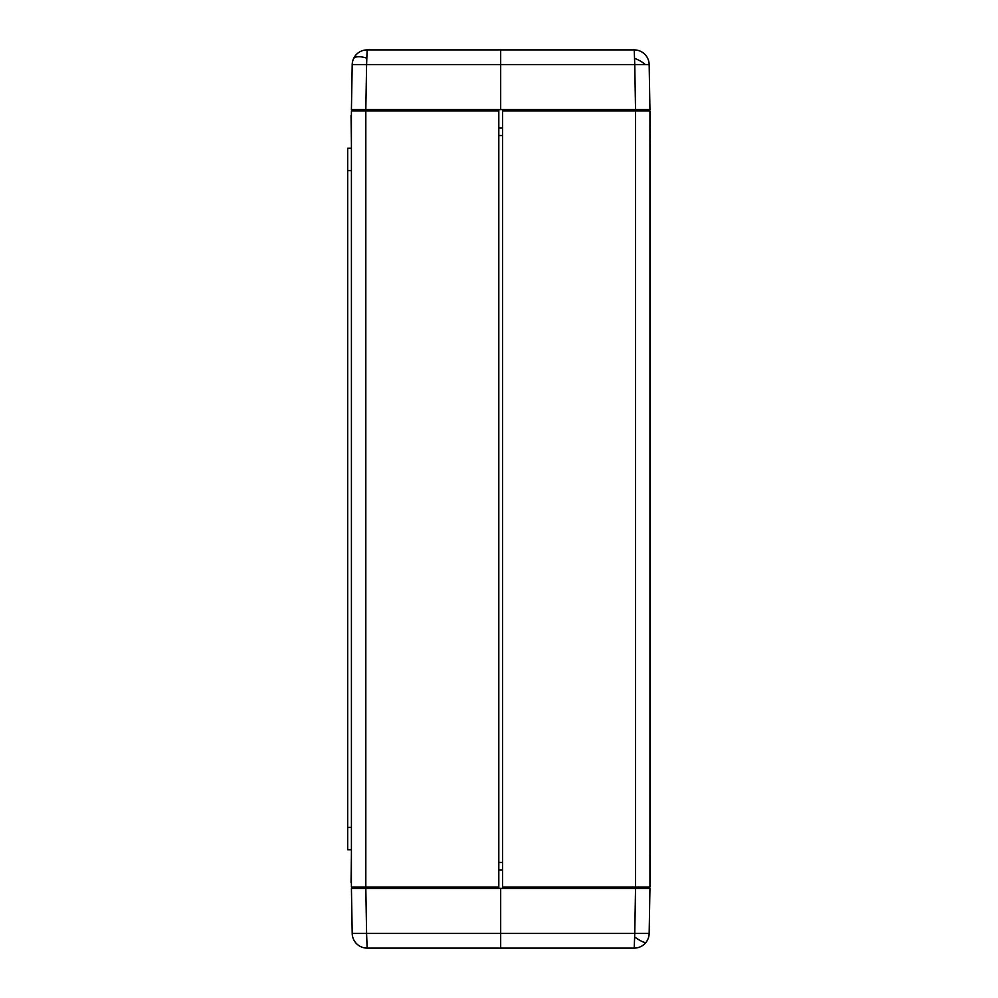 <?xml version="1.0" encoding="UTF-8"?>
<svg xmlns="http://www.w3.org/2000/svg" width="998" height="998" viewBox="0 0 998 998"><rect width="100%" height="100%" fill="white"/><g stroke="black" fill="none" stroke-linecap="round" stroke-linejoin="round"><path stroke-width="1.5" d="M502.543 109.605L502.543 888.395M502.543 110.915L649.947 110.915L649.947 887.085L502.543 887.085M627.555 887.085L627.555 888.395M627.555 109.605L627.555 110.915M649.947 883.355L650.322 853.876L650.322 882.581M650.322 115.419L649.947 144.498L649.947 114.645M498.813 128.081L502.543 128.081M502.543 869.919L498.813 869.919M498.813 109.605L498.813 888.395M498.813 887.085L351.421 887.085L351.421 110.915L498.813 110.915M373.801 109.605L373.801 110.915M373.801 887.085L373.801 888.395M351.421 849.772L347.678 849.772L347.678 148.228L351.421 148.228M351.421 114.645L351.421 144.498L351.046 115.419M351.046 882.581L351.421 853.502L351.421 883.355M500.684 109.605L500.684 64.571L366.603 64.571L365.817 109.605L649.947 109.605L649.162 64.571L634.753 64.571L634.229 49.9L367.127 49.9L366.603 64.571L352.207 64.571A14.933 14.933 0 0 1 367.127 49.9M365.817 109.605L351.421 109.605L352.207 64.571M635.539 109.605L634.753 64.571L500.684 64.571L500.684 49.9M649.162 64.571A14.933 14.933 0 0 0 634.229 49.9M385.003 49.9L616.365 49.9L385.003 49.9M365.817 888.395L366.603 933.429L352.207 933.429L351.421 888.395L500.684 888.395L500.684 933.429L634.753 933.429L634.229 948.1A14.933 14.933 0 0 0 646.118 942.212L646.118 942.212A14.933 14.933 0 0 0 649.162 933.429L649.947 888.395L635.539 888.395L634.753 933.429L649.162 933.429M500.684 888.395L635.539 888.395M352.207 933.429A14.933 14.933 0 0 0 367.127 948.1L366.603 933.429L500.684 933.429L500.684 948.1L634.229 948.1M367.127 948.1L500.684 948.1M385.003 948.1L616.365 948.1L385.003 948.1M612.884 888.395L612.884 887.085M635.539 110.915L635.539 887.085M612.884 110.915L612.884 109.605M498.813 862.459L502.543 862.459M502.543 135.541L498.813 135.541M388.471 887.085L388.471 888.395M365.817 887.085L365.817 110.915M388.471 109.605L388.471 110.915M347.678 170.621L351.421 170.621M347.678 827.379L351.421 827.379M645.12 64.458A14.933 6.113 -157 0 0 634.703 58.445M366.665 58.134A14.933 6.113 -157 0 0 353.379 59.007M634.74 937.072A14.933 2.844 -142.7 0 0 643.685 942.149A14.933 2.844 37.3 0 0 646.118 942.212"/></g></svg>

